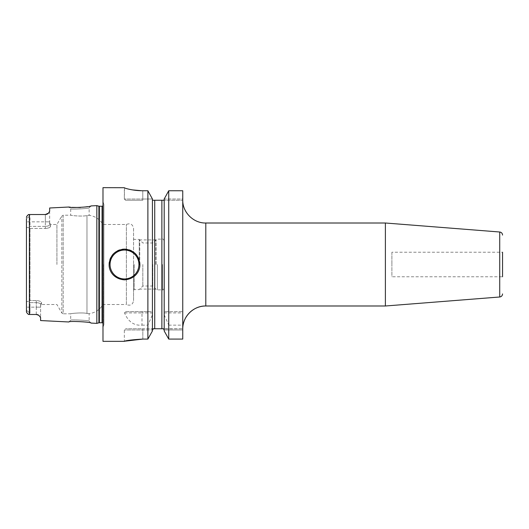 <?xml version="1.0" encoding="UTF-8"?>
<svg xmlns="http://www.w3.org/2000/svg" width="529" height="529" viewBox="0 0 529 529"><rect width="100%" height="100%" fill="white"/><g stroke="black" fill="none" stroke-linecap="round" stroke-linejoin="round"><path stroke-width="0.4" stroke-dasharray="2.65 1.98" d="M96.833 323.371L96.833 205.629M40.588 320.554L40.588 317.506L38.802 315.291M38.425 315.046L38.022 314.841M37.149 314.563L36.719 314.497M27.673 313.723L28.566 314.477L36.283 314.477L28.711 314.477L29.988 313.208L28.711 314.477L36.283 314.477L36.283 307.164L29.988 307.164L29.988 302.634L29.181 301.239L29.988 300.538L29.181 301.239L26.45 301.649L26.45 310.285L29.988 313.208L29.988 307.164L29.988 313.208L26.45 310.285L26.45 311.515L26.45 217.485L26.45 218.715L29.988 215.792L29.988 226.366L29.181 227.754L26.45 227.351L26.45 301.649L26.45 221.836L26.45 227.351L29.181 227.754L29.988 228.462L29.181 227.754L29.988 226.366L29.988 215.792L28.711 214.523L29.988 215.792L26.45 218.715L26.45 221.836L26.45 218.715M27.263 313.274L26.946 312.851M36.283 314.477L36.283 307.164L40.588 307.164L40.588 317.506L40.588 304.248C40.588 306.661 40.588 306.661 40.588 304.248C40.588 306.661 40.588 306.661 40.588 304.248L41.474 302.714L40.588 304.248L40.588 307.164L29.988 307.164L29.988 302.634L36.283 302.634L36.283 307.164L36.283 300.538C39.516 300.803 41.249 301.53 41.474 302.714C41.474 305.121 41.474 305.121 41.474 302.714C41.474 305.121 41.474 305.121 41.474 302.714C41.255 301.537 39.523 300.809 36.283 300.538L29.988 300.538L29.988 228.462L29.988 300.538L36.283 300.538L36.283 302.634C38.829 302.78 40.264 303.322 40.588 304.248C40.257 303.315 38.822 302.78 36.283 302.634L29.988 302.634L29.181 301.239L26.45 301.649L26.45 310.285M36.812 314.51A4.305 4.305 0 0 1 37.347 314.61A4.305 4.305 0 0 0 36.812 314.51M37.857 314.775A4.305 4.305 0 0 1 38.352 315.006A4.305 4.305 0 0 0 37.857 314.775M28.566 214.523L29.373 214.523L28.566 214.523L27.475 215.482M26.457 217.359L26.701 216.573M45.355 226.366L29.988 226.366L45.355 226.366C47.894 226.22 49.329 225.678 49.653 224.752C49.323 225.685 47.888 226.22 45.355 226.366L45.355 221.836L26.45 221.836L45.355 221.836L45.355 228.462C48.589 228.197 50.315 227.47 50.546 226.286C50.321 227.463 48.595 228.191 45.355 228.462L45.355 226.366M29.988 228.462L45.355 228.462L29.988 228.462M50.546 226.286C50.546 223.879 50.546 223.879 50.546 226.286C50.546 223.879 50.546 223.879 50.546 226.286L49.653 224.752C49.653 222.339 49.653 222.339 49.653 224.752C49.653 222.339 49.653 222.339 49.653 224.752L49.653 221.836L49.653 224.752L50.546 226.286M56.927 264.5L56.927 224.481L56.927 264.5M45.838 214.496A4.305 4.305 0 0 1 45.355 214.523A4.305 4.305 0 0 0 45.838 214.496A4.305 4.305 0 0 1 45.355 214.523L28.711 214.523M45.355 214.523L45.355 221.836L45.355 214.523L45.844 214.496M46.347 214.41L46.83 214.258M47.299 214.06L48.119 213.518M47.729 213.809A4.305 4.305 0 0 0 48.126 213.511A4.305 4.305 0 0 1 47.729 213.809A4.305 4.305 0 0 0 48.126 213.511L49.653 211.216L49.653 207.99M70.542 207.242L71.918 207.381M80.448 207.5L90.426 206.052M90.671 205.993L89.15 207.857C90.234 208.558 69.815 209.59 70.707 208.776C69.802 209.59 90.221 208.558 89.15 207.857L89.15 215.329L86.981 215.561C82.517 216.698 70.727 215.534 70.707 215.197L70.707 208.776L68.869 207.024M47.293 214.06A4.305 4.305 0 0 1 46.327 214.41A4.305 4.305 0 0 0 47.293 214.06A4.305 4.305 0 0 1 46.327 214.41M49.653 211.216L49.653 221.836L49.653 211.216M102.983 187.663L102.983 341.337M124.54 312.91L141.997 312.91L141.997 325.15C134.055 325.824 128.236 321.744 124.54 312.91L125.518 311.68L147.882 311.68L147.882 190.751L141.646 190.738M141.997 325.15L147.882 325.15L152.431 314.801L152.431 313.902L152.431 330.936L152.431 314.801M152.696 329.322L153.284 328.74L125.571 328.74L142.837 328.74L142.837 329.97L124.341 329.97L152.445 329.97L142.837 329.97L142.837 339.082L147.882 339.082L147.882 325.15M125.234 341.132L124.341 341.337L124.341 329.97L125.571 328.74M168.731 325.15L182.743 325.15L182.743 190.751L182.743 200.26L163.99 200.26L182.743 200.26L182.743 199.03L164.188 198.997L164.188 311.68L182.743 311.68L164.069 311.68L164.188 199.526L164.188 330.936L164.188 314.801L168.731 325.15L168.731 339.082L182.743 339.082L182.743 325.15M164.188 198.997L164.188 199.526L164.188 199.03L182.743 199.03L182.743 190.751L168.731 190.751L168.731 311.68M124.527 187.874L124.341 199.03L142.784 199.03L124.341 199.03L125.571 200.26L142.784 200.26L125.571 200.26L124.341 199.03L124.341 187.663M125.089 188.112L125.836 188.364M126.014 188.423L126.748 188.641M127.059 188.727L132.376 189.885M164.188 330.936L164.188 314.801M182.743 329.97L164.169 329.97L182.743 329.97L182.743 200.26L182.743 329.97M152.431 198.997L142.784 199.03L152.431 198.997L152.431 330.936M163.99 200.26L152.623 200.26M147.882 311.68L152.544 311.68L152.431 313.902M142.837 339.082L142.837 328.74L182.743 328.74L163.62 328.965M385.39 305.993L385.39 223.007M391.903 252.207L391.903 264.5L391.903 252.207L502.55 252.207L502.55 276.793L502.55 264.5L502.55 276.793L391.903 276.793L391.903 264.5L391.903 276.793M164.188 313.902L164.069 311.68M125.518 311.68L152.544 311.68M141.997 311.68L141.997 312.91L152.544 312.91M164.069 312.91L182.743 312.91M124.5 279.867A15.367 15.367 0 0 1 109.133 264.5A15.367 15.367 0 0 0 124.5 279.867A15.367 15.367 0 0 0 139.868 264.5A15.367 15.367 0 0 1 124.5 279.867M109.318 262.106A15.367 15.367 0 0 1 109.873 259.765A15.367 15.367 0 0 0 109.318 262.106M110.799 257.537A15.367 15.367 0 0 1 112.062 255.467A15.367 15.367 0 0 0 110.799 257.537M113.636 253.629A15.367 15.367 0 0 1 115.474 252.062A15.367 15.367 0 0 0 113.636 253.629M115.686 251.91A15.367 15.367 0 0 1 117.531 250.806A15.367 15.367 0 0 0 115.686 251.91M119.752 249.886A15.367 15.367 0 0 1 122.093 249.324A15.367 15.367 0 0 0 119.752 249.886M139.676 262.106A15.367 15.367 0 0 0 139.12 259.765A15.367 15.367 0 0 1 139.676 262.106M138.195 257.537A15.367 15.367 0 0 0 136.932 255.467A15.367 15.367 0 0 1 138.195 257.537M136.27 254.628A15.367 15.367 0 0 0 135.741 254.026A15.367 15.367 0 0 1 136.27 254.628M135.358 253.629A15.367 15.367 0 0 0 133.52 252.062A15.367 15.367 0 0 1 135.358 253.629M133.473 252.022A15.367 15.367 0 0 0 131.47 250.806A15.367 15.367 0 0 1 133.473 252.022M129.241 249.886A15.367 15.367 0 0 0 126.9 249.324A15.367 15.367 0 0 1 129.241 249.886M68.869 321.976L70.707 320.224C69.815 319.41 90.234 320.442 89.15 321.143C90.221 320.442 69.802 319.41 70.707 320.224L70.707 313.803C70.727 313.466 82.517 312.302 86.981 313.439L89.15 313.671L86.981 313.439C82.643 312.308 70.741 313.452 70.707 313.803L63.176 313.803L63.176 264.5L63.176 313.803L61.84 313.029L61.84 215.971L61.84 313.029L56.927 304.519L41.474 304.519L40.588 306.06M90.995 323.08L89.15 321.143L90.995 323.08L89.15 321.143L89.15 313.671C95.207 312.804 99.816 309.756 102.983 304.519L126.385 304.519L126.385 224.481L126.385 304.519C130.286 306.073 132.68 304.797 133.566 300.69L133.566 264.5L133.566 300.69M49.653 222.94L50.546 224.481L56.927 224.481L61.84 215.971L63.176 215.197L63.176 264.5L63.176 215.197L70.707 215.197C70.741 215.548 82.643 216.692 86.981 215.561L89.15 215.329C95.207 216.196 99.816 219.244 102.983 224.481L126.385 224.481C130.286 222.927 132.68 224.203 133.566 228.31L133.566 264.5L133.566 228.31M133.566 264.5L133.566 290.203L133.566 264.5M134.181 264.5L134.181 289.588L134.181 264.5M139.253 264.5L139.253 239.412L139.253 264.5M142.823 264.5L142.823 286.017L142.823 264.5M152.775 264.5L152.775 286.017L152.775 264.5M164.301 264.5L164.301 288.014L164.301 264.5M155.85 264.5L155.85 239.908L155.85 264.5M139.749 264.5L139.749 239.908L139.749 264.5M29.373 314.477L29.373 214.523M29.988 307.164L26.45 307.164L29.988 307.164M49.653 221.836L45.355 221.836L49.653 221.836M98.897 206.178L98.897 322.822M99.373 206.237L99.373 322.756M102.051 206.237L102.051 322.756M103.77 264.5L103.77 325.282L103.77 264.5M154.732 200.26L154.732 328.74M161.881 200.26L161.881 328.74M205.794 305.993L205.794 223.007M499.72 232.006L499.72 296.994M142.784 200.26L142.784 190.751L142.784 200.26M86.981 313.439L86.981 264.5L86.981 313.439M86.981 215.561L86.981 264.5L86.981 215.561M156.075 264.5L156.075 239.683L156.075 264.5M157.377 264.5L157.377 289.859L157.377 264.5M162.456 264.5L162.456 289.859L162.456 264.5M102.983 327.279L103.896 324.601L103.896 264.5L103.896 324.601L102.983 323.007M102.983 201.721L103.896 204.399L103.896 264.5L103.896 204.399L102.983 205.993M90.995 205.92L89.15 207.857L90.995 205.92M164.301 288.014C163.395 289.76 162.78 290.375 162.456 289.859L157.377 289.859L156.075 289.317L152.775 286.017L142.823 286.017L139.253 289.588L134.181 289.588L133.566 290.203M164.301 240.986C163.395 239.24 162.78 238.625 162.456 239.141L157.377 239.141L156.075 239.683L152.775 242.983L142.823 242.983L139.253 239.412L134.181 239.412L133.566 238.797M155.85 239.908L139.749 239.908M155.85 289.092L139.749 289.092"/><path stroke-width="0.79" d="M48.119 213.518L48.126 213.511A4.305 4.305 0 0 0 48.476 213.18L49.653 211.216L49.653 207.99L68.869 207.024C68.076 208.228 91.841 207.004 90.995 205.92L96.833 205.629L96.833 323.371L90.995 323.08C91.828 321.989 68.056 320.772 68.869 321.976C68.076 320.772 91.841 321.996 90.995 323.08M36.719 314.497L28.711 314.477M36.283 314.477A4.305 4.305 0 0 1 36.812 314.51A4.305 4.305 0 0 0 36.283 314.477L38.802 315.291L40.588 317.506L40.588 320.554L68.869 321.976M38.802 315.291A4.305 4.305 0 0 0 38.352 315.006A4.305 4.305 0 0 1 38.802 315.291L38.425 315.046M38.022 314.841L37.585 314.676M37.519 314.656L37.149 314.563M26.483 311.819L26.45 310.285M27.673 313.723L27.263 313.274M26.946 312.851L26.576 312.143M28.566 314.477C27.065 313.228 26.364 312.242 26.45 311.515L26.45 218.715M37.347 314.61A4.305 4.305 0 0 1 37.857 314.775A4.305 4.305 0 0 0 37.347 314.61M48.536 213.114L45.355 214.523L28.566 214.523C27.065 215.772 26.364 216.758 26.45 217.485L26.457 217.359M26.701 216.573L27.475 215.482M45.355 214.523L29.373 214.523L45.355 214.523M45.844 214.496L46.347 214.41M46.83 214.258L47.299 214.06M68.869 207.024L69.233 207.077M69.438 207.103L70.542 207.242M71.918 207.381L80.448 207.5M48.476 213.18A4.305 4.305 0 0 1 48.126 213.511A4.305 4.305 0 0 0 48.476 213.18M47.729 213.809A4.305 4.305 0 0 1 47.293 214.06A4.305 4.305 0 0 0 47.729 213.809A4.305 4.305 0 0 1 47.293 214.06M46.327 214.41A4.305 4.305 0 0 1 45.838 214.496A4.305 4.305 0 0 0 46.327 214.41A4.305 4.305 0 0 1 45.838 214.496M125.234 341.132L142.837 339.082C130.961 339.955 124.811 340.702 124.394 341.331C126.1 340.484 132.25 339.737 142.837 339.082L147.882 339.082L147.882 190.751L152.431 198.997L147.882 190.751L142.784 190.751C132.29 190.731 123.879 187.947 124.341 187.722L102.983 187.663L102.983 341.337L124.341 341.337M124.5 279.867C112.181 278.743 108.842 269.446 109.133 264.5C110.045 255.17 115.163 250.045 124.5 249.133C133.83 250.045 138.948 255.17 139.868 264.5C140.145 269.334 136.971 278.671 124.5 279.867M168.731 339.082L182.743 339.082L182.743 190.751L168.731 190.751L164.188 198.997L168.731 190.751L168.731 339.082L164.188 330.936L168.731 339.082M124.527 187.874L125.089 188.112M132.376 189.885L141.646 190.738M164.188 330.936L164.188 198.997M147.882 339.082L152.431 330.936L147.882 339.082M163.329 328.74L164.169 329.97L163.329 328.74L153.284 328.74L152.431 330.261L152.696 329.322M152.431 198.997L152.431 330.936M152.623 200.26L152.431 199.526L152.623 200.26L163.99 200.26L164.188 199.526L163.99 200.26M182.743 328.74L182.743 328.74A23.051 23.051 180 0 1 205.794 305.993C193.475 305.676 182.426 316.726 182.743 329.045M205.794 223.007L385.39 223.007L385.39 305.993L205.794 305.993L205.794 223.007C193.475 223.324 182.426 212.274 182.743 199.955M502.55 276.793L502.55 252.207M109.133 264.5A15.367 15.367 0 0 1 109.318 262.106A15.367 15.367 0 0 0 109.133 264.5M109.873 259.765A15.367 15.367 0 0 1 110.799 257.537A15.367 15.367 0 0 0 109.873 259.765M112.062 255.467A15.367 15.367 0 0 1 113.636 253.629A15.367 15.367 0 0 0 112.062 255.467M117.531 250.806A15.367 15.367 0 0 1 119.752 249.886A15.367 15.367 0 0 0 117.531 250.806M122.093 249.324A15.367 15.367 0 0 1 126.9 249.324A15.367 15.367 0 0 0 122.093 249.324M139.868 264.5A15.367 15.367 0 0 0 139.676 262.106A15.367 15.367 0 0 1 139.868 264.5M139.12 259.765A15.367 15.367 0 0 0 138.195 257.537A15.367 15.367 0 0 1 139.12 259.765M136.932 255.467A15.367 15.367 0 0 0 136.27 254.628A15.367 15.367 0 0 1 136.932 255.467M135.741 254.026A15.367 15.367 0 0 0 135.358 253.629A15.367 15.367 0 0 1 135.741 254.026M131.47 250.806A15.367 15.367 0 0 0 129.241 249.886A15.367 15.367 0 0 1 131.47 250.806M29.373 214.523L29.373 314.477M96.833 323.371L98.897 322.822L98.897 206.178L96.833 205.629M98.897 322.822L99.373 322.756L99.373 206.237L98.897 206.178M99.373 322.756L102.051 322.756L102.051 206.237L99.373 206.237M154.732 328.74L154.732 200.26M161.881 328.74L161.881 200.26M502.55 293.932C502.398 295.685 501.459 296.709 499.72 296.994L499.72 232.006L385.39 223.007M124.5 278.948A14.448 14.448 0 0 1 110.052 264.5A14.448 14.448 0 0 1 124.5 250.052A14.448 14.448 0 0 1 138.942 264.5A14.448 14.448 0 0 1 124.5 278.948M102.051 322.756L102.983 323.007M102.051 206.237L102.983 205.993M499.72 232.006C501.459 232.291 502.398 233.315 502.55 235.068M499.72 296.994L385.39 305.993"/></g></svg>
